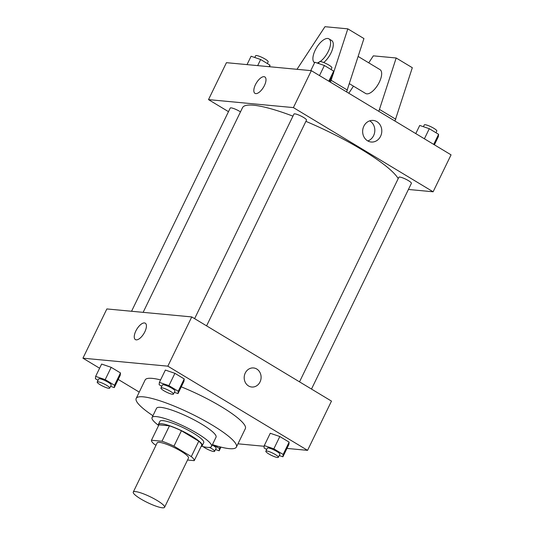 <?xml version="1.0" encoding="UTF-8"?>
<svg xmlns="http://www.w3.org/2000/svg" width="534" height="534" viewBox="0 0 534 534"><rect width="100%" height="100%" fill="white"/><g stroke="black" fill="none" stroke-linecap="round" stroke-linejoin="round"><path stroke-width="0.8" d="M135.482 491.6A17.408 3.204 25.9 0 1 153.825 498.609A17.408 3.204 25.9 0 1 164.579 507.3A17.408 3.204 25.9 0 1 147.517 502.581A17.408 3.204 25.9 0 1 133.26 492.094A17.408 3.204 25.9 0 1 135.482 491.6M133.26 492.094L157.176 442.84A17.408 3.204 25.9 0 1 159.399 442.352A17.408 3.204 25.9 0 1 177.742 449.361A17.408 3.204 25.9 0 1 188.495 458.052L164.579 507.3M151.449 440.236L158.918 424.844L169.452 425.838L161.976 441.224L151.449 440.236A23.716 4.365 25.9 0 0 154.373 444.301L155.995 445.276M187.534 460.028L194.222 460.655A23.716 4.365 25.9 0 0 191.299 456.59L173.964 446.144A23.716 4.365 25.9 0 0 161.976 441.224M191.299 456.59L198.768 441.197L181.433 430.751L173.964 446.144M169.452 425.838A23.716 4.365 25.9 0 1 181.433 430.751M198.768 441.197A23.716 4.365 25.9 0 1 201.698 445.263L194.222 460.655M201.171 446.344A24.37 4.486 -154.1 0 0 202.232 445.696A24.37 4.486 -154.1 0 0 191.733 436.131A24.37 4.486 -154.1 0 0 158.384 424.41A24.37 4.486 -154.1 0 0 158.531 425.645M158.384 424.41L159.88 421.333A24.37 4.486 25.9 0 1 162.99 420.645A24.37 4.486 25.9 0 1 193.228 433.054A24.37 4.486 25.9 0 1 203.728 442.619L202.232 445.696M201.578 446.23A33.075 6.088 -154.1 0 0 211.551 446.424A33.075 6.088 -154.1 0 0 197.313 433.434A33.075 6.088 -154.1 0 0 152.05 417.528A33.075 6.088 -154.1 0 0 158.371 425.251M211.551 446.424L216.036 437.186A33.075 6.088 -154.1 0 0 201.799 424.203A33.075 6.088 -154.1 0 0 156.535 408.296L152.05 417.528M212.432 444.608A55.703 10.253 -154.1 0 0 236.395 447.071A55.703 10.253 -154.1 0 0 212.405 425.197A55.703 10.253 -154.1 0 0 136.177 398.411A55.703 10.253 -154.1 0 0 152.931 415.719M181.266 386.856A55.703 10.253 25.9 0 1 221.376 406.728A55.703 10.253 25.9 0 1 245.36 428.602L236.395 447.071M136.177 398.411L145.148 379.941A55.703 10.253 25.9 0 1 152.263 378.372A55.703 10.253 25.9 0 1 160.58 379.908M279.222 455.535L282.907 456.79L288.881 444.482L289.128 442.139L279.816 436.525L270.264 433.261L264.29 445.576L264.043 447.919L266.673 449.501M237.977 443.814L264.217 446.284M286.972 448.42L307.564 450.356L167.836 366.17L82.944 358.187L99.604 368.226M118.221 379.44L139.24 392.11M174.318 392.33L178.002 393.591L183.976 381.276L184.223 378.933L174.912 373.326L165.36 370.062L159.386 382.371L159.139 384.714L161.769 386.296M110.585 386.336L114.263 387.597L120.243 375.282L120.484 372.939L111.179 367.332L101.627 364.068L95.646 376.377L95.406 378.719L98.036 380.308M307.564 450.356L331.481 401.107L191.753 316.922L167.836 366.17M245.26 373.032A9.572 8.444 -84.6 0 1 253.543 367.953A9.572 8.444 -84.6 0 1 261.059 378.272A9.572 8.444 -84.6 0 1 251.754 387.016A9.572 8.444 -84.6 0 1 245.26 373.032M191.753 316.922L106.86 308.939L82.944 358.187M135.396 339.597A9.572 4.152 121.1 0 1 136.297 330.112A9.572 4.152 121.1 0 1 144.447 322.937A9.572 4.152 121.1 0 1 145.275 323.197A9.572 4.152 121.1 0 1 143.893 333.543A9.572 4.152 121.1 0 1 135.396 339.597A9.572 4.152 121.1 0 1 136.29 330.105A9.572 4.152 121.1 0 1 144.447 322.93A9.572 4.152 121.1 0 1 145.281 323.197M253.543 367.953A9.572 8.444 -84.6 0 1 261.053 378.272A9.572 8.444 -84.6 0 1 251.748 387.016M143.139 312.35L242.516 107.688A87.035 16.02 25.9 0 1 253.63 105.231A87.035 16.02 25.9 0 1 292.946 116.152M305.902 121.352A87.035 16.02 25.9 0 1 398.204 178.623M240.487 111.873A6.962 1.282 -154.1 0 0 234.059 108.669A6.962 1.282 -154.1 0 0 230.227 108.062L131.558 311.262M299.521 381.85L398.865 177.261A6.962 1.282 25.9 0 1 399.752 177.068A6.962 1.282 25.9 0 1 407.095 179.871A6.962 1.282 25.9 0 1 411.394 183.342L311.496 389.066M194.616 318.644L293.96 114.056A6.962 1.282 25.9 0 1 294.848 113.862A6.962 1.282 25.9 0 1 302.191 116.666A6.962 1.282 25.9 0 1 306.489 120.143L206.591 325.86M408.417 189.463L433.121 191.786L293.393 107.601L208.5 99.618L228.479 111.659M363.854 126.184A10.84 9.559 -84.6 0 1 373.239 120.437A10.84 9.559 -84.6 0 1 381.743 132.125A10.84 9.559 -84.6 0 1 371.21 142.017A10.84 9.559 -84.6 0 1 363.854 126.184M293.393 107.601L311.329 70.662L451.056 154.853L433.121 191.786M367.793 140.943A10.84 9.559 95.4 0 0 374.768 131.464A10.84 9.559 95.4 0 0 369.682 120.858M311.329 70.662L226.436 62.678L208.5 99.618M264.403 85.567A9.572 4.152 121.1 0 1 254.972 93.343A9.572 4.152 121.1 0 1 256.36 82.997A9.572 4.152 121.1 0 1 264.851 76.943A9.572 4.152 121.1 0 1 264.403 85.567M264.857 76.943A9.572 4.152 -58.9 0 0 256.36 83.004A9.572 4.152 -58.9 0 0 254.972 93.343M349.483 83.751L365.616 93.47A13.924 6.041 -58.9 0 0 366.825 93.857A13.924 6.041 -58.9 0 0 378.686 83.417A13.924 6.041 -58.9 0 0 379.988 69.614L358.207 56.491M378.826 111.332L396.188 57.992L373.333 55.843L368.74 62.838M353.455 86.141L348.795 93.236M296.997 69.32L324.966 26.7L347.821 28.849L363.941 38.561L346.579 91.901M314.559 62.712L314.593 62.725A13.924 6.041 121.1 0 1 314.559 62.712A13.924 6.041 121.1 0 1 316.575 47.666A13.924 6.041 121.1 0 1 328.937 38.855L331.621 40.471A13.924 6.041 121.1 0 1 330.967 53.013A13.924 6.041 121.1 0 1 323.697 62.518M347.821 28.849L330.459 82.189M328.937 38.855A13.924 6.041 121.1 0 1 328.276 51.398A13.924 6.041 121.1 0 1 320.173 61.523M319.158 62.164A13.924 6.041 121.1 0 1 317.056 62.999M396.188 57.992L412.315 67.705L394.946 121.044M395.814 119.262L379.687 109.55M347.447 90.119L331.32 80.407M114.263 387.597L114.51 385.254L105.198 379.641L95.646 376.377M97.201 382.024L98.69 378.946A6.962 1.282 25.9 0 1 99.584 378.746A6.962 1.282 25.9 0 1 106.92 381.55A6.962 1.282 25.9 0 1 111.219 385.027L109.724 388.105A6.962 1.282 25.9 0 1 102.902 386.216A6.962 1.282 25.9 0 1 97.201 382.024A6.962 1.282 25.9 0 1 98.089 381.83A6.962 1.282 25.9 0 1 105.425 384.634A6.962 1.282 25.9 0 1 109.724 388.105M120.243 375.282L120.484 372.939L114.51 385.254M120.484 372.939L111.179 367.332L105.198 379.641M111.179 367.332L101.627 364.068M215.489 449.541L219.167 450.796L219.414 448.453L213.713 445.022M212.252 444.989A6.962 1.282 25.9 0 1 216.123 448.233L214.628 451.31A6.962 1.282 25.9 0 1 209.922 450.369A6.962 1.282 25.9 0 1 203.134 446.624M220.963 447.105L219.167 450.796M220.168 446.898L219.414 448.453M209.482 447.392A6.962 1.282 25.9 0 1 214.628 451.31M178.002 393.591L178.243 391.242L168.938 385.635L159.386 382.371M160.934 388.018L162.429 384.941A6.962 1.282 25.9 0 1 163.317 384.74A6.962 1.282 25.9 0 1 170.653 387.544A6.962 1.282 25.9 0 1 174.952 391.021L173.463 394.099A6.962 1.282 25.9 0 1 166.635 392.21A6.962 1.282 25.9 0 1 160.934 388.018A6.962 1.282 25.9 0 1 161.822 387.817A6.962 1.282 25.9 0 1 169.158 390.621A6.962 1.282 25.9 0 1 173.463 394.099M183.976 381.276L184.223 378.933L178.243 391.242M184.223 378.933L174.912 373.326L168.938 385.635M174.912 373.326L165.36 370.062M282.907 456.79L283.147 454.447L273.842 448.84L264.29 445.576M265.839 451.223L267.334 448.146A6.962 1.282 25.9 0 1 268.222 447.946A6.962 1.282 25.9 0 1 275.557 450.749A6.962 1.282 25.9 0 1 279.856 454.227L278.368 457.304A6.962 1.282 25.9 0 1 271.539 455.415A6.962 1.282 25.9 0 1 265.839 451.223A6.962 1.282 25.9 0 1 266.726 451.023A6.962 1.282 25.9 0 1 274.062 453.827A6.962 1.282 25.9 0 1 278.368 457.304M288.881 444.482L289.128 442.139L283.147 454.447M289.128 442.139L279.816 436.525L273.842 448.84M279.816 436.525L270.264 433.261M269.783 66.757L269.957 65.121L260.645 59.508L251.093 56.244L247.028 64.621M269.957 65.121L269.189 66.703M260.645 59.508L257.682 65.622M254.778 57.505L255.632 55.736A6.962 1.282 25.9 0 1 256.527 55.536A6.962 1.282 25.9 0 1 263.863 58.34A6.962 1.282 25.9 0 1 268.161 61.817L267.327 63.533M329.491 81.609L333.45 73.458L333.69 71.115L324.385 65.502L314.833 62.238L310.768 70.615M333.69 71.115L328.797 81.188M324.385 65.502L319.492 75.581M318.511 63.499L319.372 61.73A6.962 1.282 25.9 0 1 320.26 61.53A6.962 1.282 25.9 0 1 327.596 64.334A6.962 1.282 25.9 0 1 331.894 67.811L331.06 69.527M434.396 144.814L438.354 136.657L438.594 134.314L429.289 128.707L419.737 125.443L415.779 133.593M438.594 134.314L433.701 144.394M429.289 128.707L424.396 138.787M423.415 126.705L424.276 124.929A6.962 1.282 25.9 0 1 425.164 124.736A6.962 1.282 25.9 0 1 432.5 127.539A6.962 1.282 25.9 0 1 436.799 131.017L435.964 132.732"/></g></svg>
